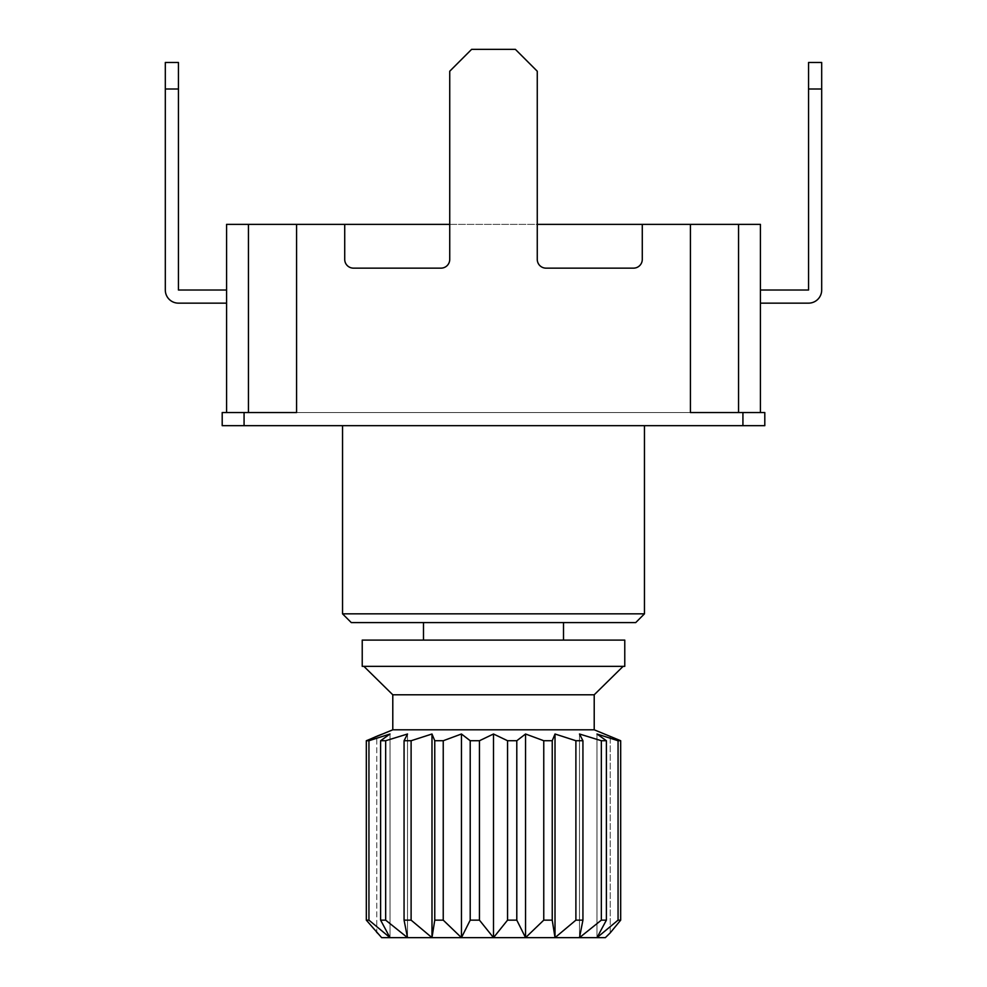 <?xml version="1.0" encoding="UTF-8"?>
<svg xmlns="http://www.w3.org/2000/svg" width="987" height="987" viewBox="0 0 987 987"><rect width="100%" height="100%" fill="white"/><g stroke="black" fill="none" stroke-linecap="round" stroke-linejoin="round"><path stroke-width="0.74" stroke-dasharray="4.93 3.7" d="M760.422 412.541L738.547 412.541L760.422 412.541L760.422 224.382L226.578 224.382L226.578 412.541L248.453 412.541L226.578 412.541M344.722 224.382L296.581 224.382L296.581 412.541L742.927 412.541L742.927 425.668L222.198 425.668L222.198 412.541L296.581 412.541L296.581 224.382L344.722 224.382L296.581 224.382L344.722 224.382L344.722 259.396A8.747 8.747 0 0 0 353.469 268.143L440.992 268.143L353.469 268.143A8.747 8.747 0 0 1 344.722 259.396L344.722 224.382L344.722 259.396A8.747 8.747 0 0 0 353.469 268.143L440.992 268.143A8.747 8.747 0 0 0 449.739 259.396L449.739 71.224L471.626 49.35L515.374 49.35L537.261 71.224L537.261 259.396A8.747 8.747 0 0 0 546.008 268.143L633.531 268.143A8.747 8.747 0 0 0 642.278 259.396L642.278 224.382L690.419 224.382L642.278 224.382L642.278 259.396A8.747 8.747 0 0 1 633.531 268.143L546.008 268.143A8.747 8.747 0 0 1 537.261 259.396L537.261 71.224L515.374 49.35L471.626 49.35L449.739 71.224L449.739 259.396A8.747 8.747 0 0 1 440.992 268.143A8.747 8.747 0 0 0 449.739 259.396L449.739 71.224L471.626 49.35L515.374 49.35L537.261 71.224L537.261 259.396A8.747 8.747 0 0 0 546.008 268.143L633.531 268.143A8.747 8.747 0 0 0 642.278 259.396L642.278 224.382L690.419 224.382L690.419 412.541L690.419 224.382L690.419 412.541L296.581 412.541L690.419 412.541M449.739 224.382L537.261 224.382M738.547 224.382L738.547 412.541L248.453 412.541L248.453 224.382M635.714 622.587L351.286 622.587M644.462 613.84L342.538 613.84M563.515 622.587L423.485 622.587L563.515 622.587M644.462 425.668L342.538 425.668L644.462 425.668M563.515 640.094L423.485 640.094L563.515 640.094M742.927 425.668L764.802 425.668L764.802 412.541L742.927 412.541M624.771 640.094L362.229 640.094M624.771 666.348L362.229 666.348M642.278 224.382L690.419 224.382M296.581 224.382L296.581 412.541M623.118 666.348L363.882 666.348L623.118 666.348L594.211 694.786L392.789 694.786L363.882 666.348M594.211 694.786L594.211 729.8L620.687 740.731L620.687 920.143L610.225 932.863L610.225 735.846L610.225 932.863L605.352 937.65L381.648 937.65L376.775 932.863L376.775 735.846L392.789 729.8L392.789 694.786M368.941 740.731L366.313 740.731L376.775 735.846L376.775 932.863L366.313 920.143L368.941 920.143L368.941 740.731L390.013 734.007L380.612 740.731L385.658 740.731L407.52 734.007L404.065 740.731L411.11 740.731L431.985 734.007L434.761 740.731L443.237 740.731L461.447 734.007L470.207 740.731L479.448 740.731L493.5 734.007L507.552 740.731L516.793 740.731L525.553 734.007L543.763 740.731L552.239 740.731L555.015 734.007L575.89 740.731L582.935 740.731L579.48 734.007L601.342 740.731L606.388 740.731L596.987 734.007L618.059 740.731L620.687 740.731M381.648 937.65L605.352 937.65L381.648 937.65M594.211 729.8L392.789 729.8M620.687 920.143L618.059 920.143L596.987 937.65L606.388 920.143L601.342 920.143L579.48 937.65L582.935 920.143L575.89 920.143L555.015 937.65L552.239 920.143L543.763 920.143L525.553 937.65L516.793 920.143L507.552 920.143L493.5 937.65L479.448 920.143L470.207 920.143L461.447 937.65L443.237 920.143L434.761 920.143L431.985 937.65L411.11 920.143L404.065 920.143L407.52 937.65L385.658 920.143L380.612 920.143L390.013 937.65L368.941 920.143M390.013 937.65L390.013 734.007L390.013 937.65M618.059 920.143L618.059 740.731M596.987 937.65L596.987 734.007L596.987 937.65M606.388 920.143L606.388 740.731M601.342 920.143L601.342 740.731M579.48 937.65L579.48 734.007L579.48 937.65M582.935 920.143L582.935 740.731M575.89 920.143L575.89 740.731M555.015 937.65L555.015 734.007M552.239 920.143L552.239 740.731M543.763 920.143L543.763 740.731M525.553 937.65L525.553 734.007M516.793 920.143L516.793 740.731M507.552 920.143L507.552 740.731M493.5 937.65L493.5 734.007M479.448 920.143L479.448 740.731M470.207 920.143L470.207 740.731M461.447 937.65L461.447 734.007M443.237 920.143L443.237 740.731M434.761 920.143L434.761 740.731M431.985 937.65L431.985 734.007M411.11 920.143L411.11 740.731M404.065 920.143L404.065 740.731M407.52 937.65L407.52 734.007L407.52 937.65M385.658 920.143L385.658 740.731M380.612 920.143L380.612 740.731M808.563 303.145A13.127 13.127 0 0 0 821.69 290.018L821.69 62.477L821.69 89.003L821.69 62.477L808.563 62.477L808.563 290.018L760.422 290.018L760.422 303.145L808.563 303.145A13.127 13.127 0 0 0 821.69 290.018L821.69 89.003L808.563 89.003L808.563 62.477L808.563 290.018L760.422 290.018L760.422 303.145L808.563 303.145A13.127 13.127 0 0 0 821.69 290.018L821.69 89.003L808.563 89.003L808.563 290.018L760.422 290.018L760.422 303.145L760.422 290.018M821.69 62.477L808.563 62.477L821.69 62.477M226.578 290.018L178.437 290.018L226.578 290.018L226.578 303.145L178.437 303.145A13.127 13.127 0 0 1 165.31 290.018L165.31 89.003L178.437 89.003L178.437 62.477L178.437 290.018L226.578 290.018L226.578 303.145L178.437 303.145A13.127 13.127 0 0 1 165.31 290.018L165.31 62.477L178.437 62.477L178.437 290.018L226.578 290.018L226.578 303.145L178.437 303.145A13.127 13.127 0 0 1 165.31 290.018L165.31 89.003L178.437 89.003L178.437 290.018L226.578 290.018L226.578 303.145M165.31 89.003L165.31 290.018A13.127 13.127 0 0 0 178.437 303.145A13.127 13.127 0 0 1 165.31 290.018L165.31 89.003L178.437 89.003L178.437 290.018L178.437 89.003L165.31 89.003L165.31 62.477L165.31 89.003L178.437 89.003M165.31 62.477L178.437 62.477L165.31 62.477M821.69 89.003L808.563 89.003M244.073 412.541L244.073 425.668"/><path stroke-width="1.48" d="M248.453 224.382L248.453 412.541L296.581 412.541L296.581 224.382L226.578 224.382L226.578 412.541M690.419 412.541L738.547 412.541L738.547 224.382L690.419 224.382L690.419 412.541L764.802 412.541L764.802 425.668L222.198 425.668L222.198 412.541L244.073 412.541L244.073 425.668M296.581 224.382L449.739 224.382M537.261 224.382L642.278 224.382L642.278 259.396A8.747 8.747 0 0 1 633.531 268.143L546.008 268.143A8.747 8.747 0 0 1 537.261 259.396L537.261 71.224L515.374 49.35L471.626 49.35L449.739 71.224L449.739 259.396A8.747 8.747 0 0 1 440.992 268.143L353.469 268.143A8.747 8.747 0 0 1 344.722 259.396L344.722 224.382M760.422 412.541L760.422 224.382L738.547 224.382M351.286 622.587L635.714 622.587L644.462 613.84L342.538 613.84L351.286 622.587M644.462 425.668L644.462 613.84M563.515 622.587L563.515 640.094M363.882 666.348L362.229 666.348L362.229 640.094L624.771 640.094L624.771 666.348L363.882 666.348L392.789 694.786L594.211 694.786L623.118 666.348M642.278 224.382L690.419 224.382M296.581 412.541L244.073 412.541M620.687 920.143L618.059 920.143L596.987 937.65L606.388 920.143L601.342 920.143L579.48 937.65L582.935 920.143L575.89 920.143L555.015 937.65L552.239 920.143L543.763 920.143L525.553 937.65L516.793 920.143L507.552 920.143L493.5 937.65L479.448 920.143L470.207 920.143L461.447 937.65L443.237 920.143L434.761 920.143L431.985 937.65L411.11 920.143L404.065 920.143L407.52 937.65L385.658 920.143L380.612 920.143L390.013 937.65L368.941 920.143L366.313 920.143L366.313 740.731L366.313 920.143L381.648 937.65L605.352 937.65L610.225 932.863L620.687 920.143L620.687 740.731L594.211 729.8L594.211 694.786M392.789 694.786L392.789 729.8L366.313 740.731L368.941 740.731L390.013 734.007L380.612 740.731L385.658 740.731L407.52 734.007L404.065 740.731L411.11 740.731L431.985 734.007L434.761 740.731L443.237 740.731L461.447 734.007L470.207 740.731L479.448 740.731L493.5 734.007L507.552 740.731L516.793 740.731L525.553 734.007L543.763 740.731L552.239 740.731L555.015 734.007L575.89 740.731L582.935 740.731L579.48 734.007L601.342 740.731L606.388 740.731L596.987 734.007L618.059 740.731L620.687 740.731M392.789 729.8L594.211 729.8M618.059 920.143L618.059 740.731M368.941 920.143L368.941 740.731M380.612 920.143L380.612 740.731M385.658 920.143L385.658 740.731M404.065 920.143L404.065 740.731M411.11 920.143L411.11 740.731M431.985 937.65L431.985 734.007M434.761 920.143L434.761 740.731M443.237 920.143L443.237 740.731M461.447 937.65L461.447 734.007M470.207 920.143L470.207 740.731M479.448 920.143L479.448 740.731M493.5 937.65L493.5 734.007M507.552 920.143L507.552 740.731M516.793 920.143L516.793 740.731M525.553 937.65L525.553 734.007M543.763 920.143L543.763 740.731M552.239 920.143L552.239 740.731M555.015 937.65L555.015 734.007M575.89 920.143L575.89 740.731M582.935 920.143L582.935 740.731M601.342 920.143L601.342 740.731M606.388 920.143L606.388 740.731M808.563 303.145L760.422 303.145L808.563 303.145A13.127 13.127 0 0 0 821.69 290.018L821.69 89.003L808.563 89.003L808.563 62.477L821.69 62.477L821.69 89.003M226.578 303.145L178.437 303.145A13.127 13.127 0 0 1 165.31 290.018L165.31 89.003L178.437 89.003L178.437 290.018L226.578 290.018M178.437 89.003L178.437 62.477L165.31 62.477L165.31 89.003M808.563 89.003L808.563 290.018L760.422 290.018M742.927 412.541L742.927 425.668M342.538 425.668L342.538 613.84M423.485 622.587L423.485 640.094"/></g></svg>
